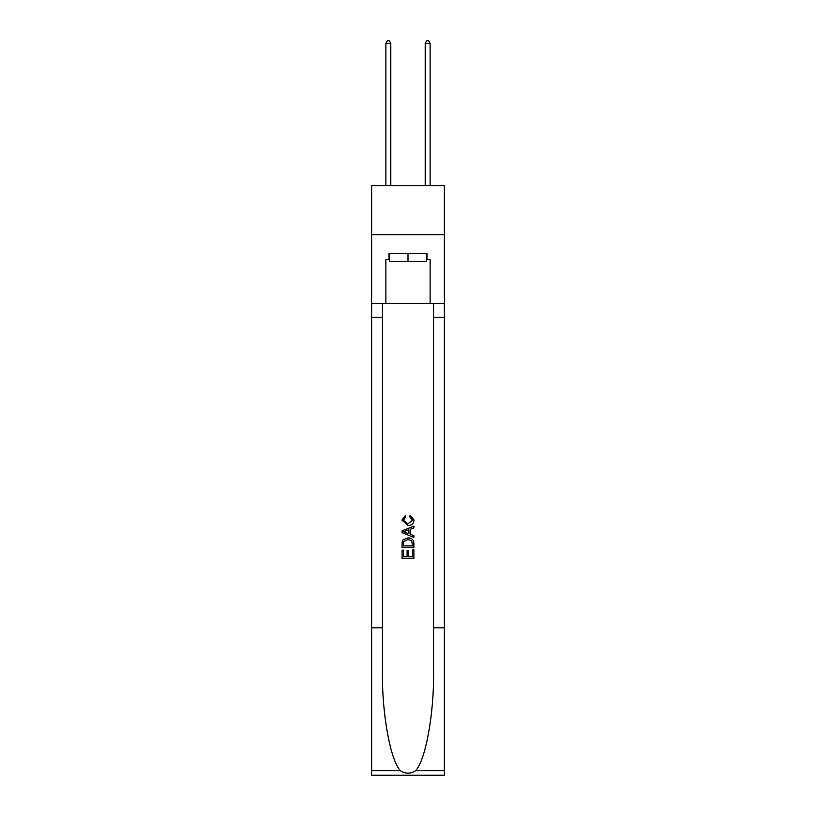 <?xml version="1.0" encoding="UTF-8"?>
<svg xmlns="http://www.w3.org/2000/svg" width="816" height="816" viewBox="0 0 816 816"><rect width="100%" height="100%" fill="white"/><g stroke="black" fill="none" stroke-linecap="round" stroke-linejoin="round"><path stroke-width="1.22" d="M444.353 234.763L444.353 185.64L371.647 185.64L371.647 234.763L444.353 234.763L444.353 303.552L430.114 303.552L430.114 259.529L426.962 259.529L426.962 253.633L389.038 253.633L389.038 259.529L389.63 259.529M426.37 253.633L426.37 261.497L389.63 261.497L389.63 253.633M408 253.633L408 261.497M412.529 549.831L412.529 556.787L408.449 556.787L412.529 556.787L412.529 549.831L413.885 549.831L413.885 558.45L402.094 558.45L402.094 550.137L402.094 558.45M407.092 550.586L407.092 556.787L403.461 556.787L407.092 556.787L407.092 550.586L408.449 550.586L408.449 556.787M403.114 539.733L402.268 541.447L403.114 539.733L407.929 537.887C411.703 537.877 413.692 539.692 413.885 543.344L413.885 547.567L402.094 547.567L402.094 543.527L402.094 547.567M410.111 515.212L409.724 516.875L410.111 515.212L414.038 520.027C413.722 523.648 411.682 525.473 407.908 525.494L401.951 520.057L405.379 515.518L405.736 517.181L403.308 520.139L407.898 523.831L412.682 520.18L409.724 516.875M415.599 770.712L444.353 770.712L444.353 775.2L371.647 775.2L371.647 627.81L382.408 627.81L382.408 671.629C381.878 713.51 390.374 760.298 400.401 770.712C405.46 773.945 410.53 773.945 415.599 770.712C425.626 760.298 434.122 713.51 433.592 671.629L433.592 303.552M402.094 530.828L402.094 532.705L413.885 537.387L402.094 532.705L402.094 530.828L413.885 526.147L402.094 530.828M433.592 627.81L444.353 627.81L444.353 303.552M371.647 627.81L371.647 234.763M382.408 303.552L382.408 627.81M444.353 770.712L444.353 627.81M371.647 303.552L385.886 303.552L385.886 259.529L389.038 259.529M385.886 303.552L430.114 303.552M426.37 259.529L426.962 259.529M413.885 526.147L413.885 527.911L410.264 529.258L410.264 534.276L413.885 535.622L413.885 537.387M405.634 532.573L408.898 533.776L408.898 529.757L403.461 531.767L405.634 532.573M408.898 529.757L408.898 533.776M402.094 543.527L402.268 541.447M411.692 540.682L412.529 545.904L411.692 540.682L407.908 539.549L403.706 541.559L403.461 545.904L412.529 545.904L403.461 545.904M402.094 550.137L403.461 550.137L403.461 556.787M390.803 185.64L390.803 43.35L385.886 43.35L385.886 185.64M385.886 43.35L387.365 40.8L389.334 40.8L390.803 43.35M430.114 185.64L430.114 43.35L425.197 43.35L425.197 185.64M425.197 43.35L426.666 40.8L428.635 40.8L430.114 43.35M433.592 317.302L444.353 317.302M382.408 317.302L371.647 317.302M371.647 770.712L400.401 770.712"/></g></svg>
